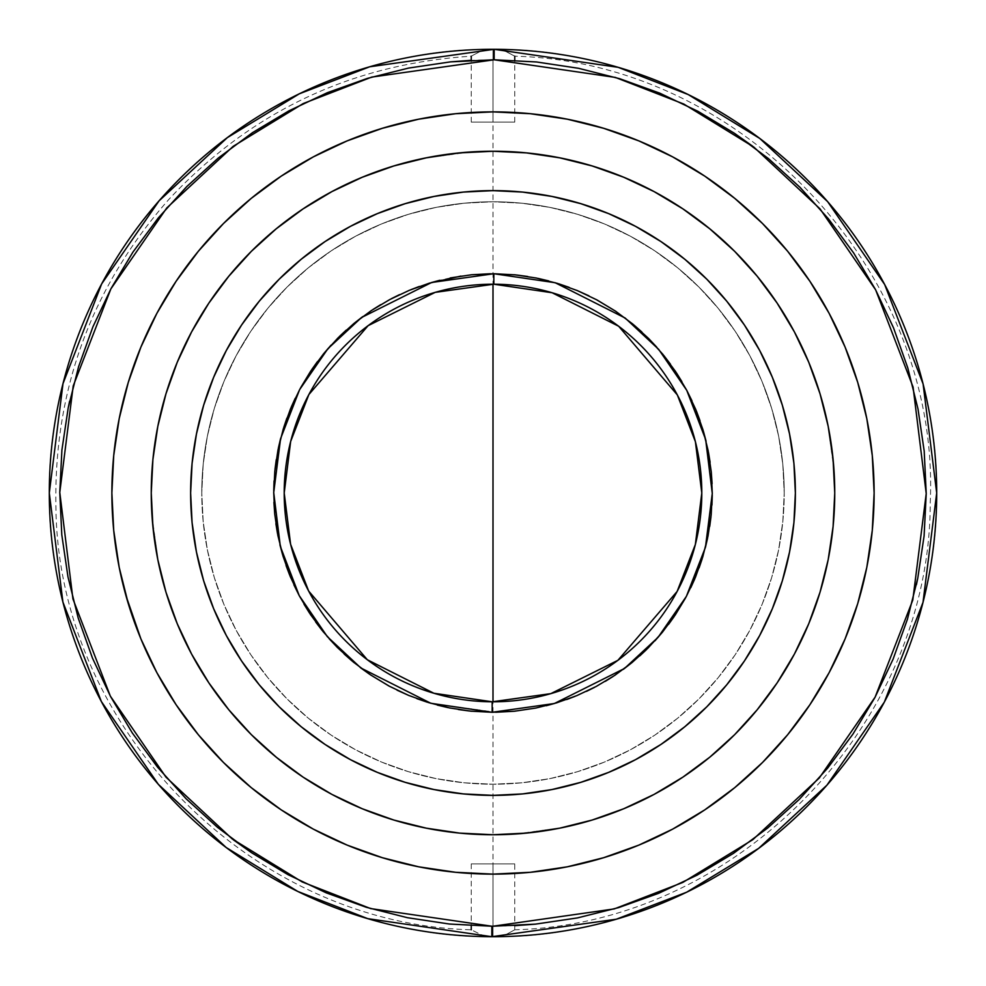 <?xml version="1.0" encoding="UTF-8"?>
<svg xmlns="http://www.w3.org/2000/svg" width="986" height="986" viewBox="0 0 986 986"><rect width="100%" height="100%" fill="white"/><g stroke="black" fill="none" stroke-linecap="round" stroke-linejoin="round"><path stroke-width="0.74" stroke-dasharray="4.93 3.7" d="M514.754 925.681L492.224 926.224L492.199 936.7L616.595 919.137L686.909 892.083L758.838 848.243L827.057 785.016L884.393 702.007L923.019 602.323L936.7 493L923.081 383.887L884.615 284.412L827.525 201.526L759.602 138.323L687.957 94.422L617.877 67.233L493.801 49.3L493.776 59.776L614.931 77.29L683.347 103.838L753.304 146.704L819.637 208.403L875.371 289.329L912.925 386.463L926.224 493L912.913 599.562L875.322 696.745L819.502 777.744L753.058 839.493L682.953 882.359L614.389 908.87L493 926.224L449.789 924.067L407.773 917.756L366.57 907.366L326.588 892.983L288.195 874.767L251.787 852.865M471.69 711.239L491.767 712.274L491.829 701.798L433.594 693.17L367.162 659.622L308.606 590.959L290.587 544.235L284.202 493A208.798 208.798 0 0 0 491.829 701.798L491.767 712.274L554.539 703.462L624.767 668.274L658.377 636.993L686.576 596L705.557 546.848L712.274 493L705.569 439.189L686.65 390.136L658.574 349.241L625.161 318.022L555.389 282.785L494.232 273.726L494.171 284.202L552.406 292.83L618.838 326.378L677.394 395.041L695.413 441.765L701.798 493L695.364 544.469L677.16 591.403L617.963 660.275L550.866 693.626L492.199 701.798M874.126 493.357A381.126 381.126 0 0 0 874.126 493A381.126 381.126 0 0 1 493 874.126A381.126 381.126 0 0 1 111.874 493A381.126 381.126 0 0 0 111.874 493.345M119.133 567.024A381.126 381.126 0 0 0 119.269 567.689M866.731 567.689A381.126 381.126 0 0 0 866.867 567.024M487.281 49.337L486.69 49.349A443.7 443.7 0 0 0 49.3 493A443.7 443.7 0 0 1 486.69 49.349L493 49.3L493 122.116L471.246 122.116L493 122.116L493 49.3L498.817 49.337M490.436 49.312L493 49.3L493 122.116L471.246 122.116L514.754 122.116L493 122.116L493 49.3L499.31 49.349A443.7 443.7 0 0 1 936.7 493A443.7 443.7 0 0 0 499.31 49.349L505.485 51.297L514.754 56.202L505.51 51.309L499.31 49.349C603.062 49.423 724.402 93.916 809.457 181.991C896.027 268.611 938.056 390.099 936.7 493A443.7 443.7 0 0 0 493.801 49.3A443.7 443.7 0 0 0 49.3 493L62.919 602.113L101.385 701.588L158.475 784.474L226.398 847.677L298.043 891.578L368.123 918.767L492.199 936.7L492.224 926.224L371.069 908.71L302.653 882.162L232.696 839.296L166.363 777.597L110.629 696.671L73.075 599.537L59.776 493L73.087 386.438L110.678 289.255L166.498 208.256L232.942 146.507L303.047 103.641L371.611 77.13L493 59.776L536.211 61.933L578.227 68.244L619.43 78.633L659.412 93.017L697.805 111.233L734.213 133.135M494.171 49.3L493 49.3L493 284.202M498.719 936.663L506.866 934.112L514.754 929.798L506.841 934.112L499.31 936.651C603.062 936.577 724.402 892.083 809.457 804.009C896.027 717.389 938.056 595.901 936.7 493C938.056 595.901 896.027 717.389 809.457 804.009C724.402 892.083 603.062 936.577 499.31 936.651L502.552 935.776L493 936.7L493 863.884L471.246 863.884L493 863.884L493 936.7L483.448 935.776L486.69 936.651A443.7 443.7 0 0 1 49.3 493A443.7 443.7 0 0 0 492.199 936.7A443.7 443.7 0 0 0 936.7 493A443.7 443.7 0 0 1 499.31 936.651L498.411 936.663M471.246 122.116L471.246 60.319L493.776 59.776L493.801 49.3L369.405 66.863L299.091 93.916L227.162 137.757L158.943 200.984L101.607 283.993L62.981 383.677L49.3 492.014C48.178 389.211 90.367 268.019 176.888 181.646C261.906 93.806 383.049 49.436 486.69 49.349L479.134 51.888L471.246 56.202C351.447 63.942 250.617 111.714 168.754 199.517C91.045 287.826 53.441 390.776 55.931 508.382C58.716 728.642 251.036 923.796 471.246 929.798L483.448 935.776L471.53 929.971M487.589 49.337L480.49 51.309L471.542 56.017M514.47 929.971L514.754 929.798C737.195 923.845 930.685 724.722 930.242 502.194C940.693 273.233 743.875 61.97 514.754 56.202L506.866 51.888L499.31 49.349C603.062 49.423 724.402 93.916 809.457 181.991C896.027 268.611 938.056 390.099 936.7 493A443.7 443.7 0 0 1 499.31 936.651L486.69 936.651C383.086 936.564 261.832 892.207 176.716 804.182C90.096 717.623 47.932 596.049 49.3 493L49.3 492.014C48.178 389.211 90.367 268.019 176.888 181.646C261.906 93.806 383.049 49.436 486.69 49.349L489.808 49.312M784.227 493A291.227 291.227 0 0 0 493 201.773A291.227 291.227 0 0 0 201.773 493A291.227 291.227 0 0 1 493 201.773A291.227 291.227 0 0 1 784.227 493A291.227 291.227 0 0 0 493 201.773A291.227 291.227 0 0 0 201.773 493A291.227 291.227 0 0 1 493 201.773A291.227 291.227 0 0 1 784.227 493L782.822 464.455L778.632 436.182L771.693 408.463L762.067 381.545L749.841 355.712L735.149 331.197L718.128 308.248L698.926 287.074L677.752 267.872L654.803 250.851L630.288 236.159L604.455 223.933L577.537 214.307L549.818 207.368L521.545 203.178L493 201.773L464.455 203.178L436.182 207.368L408.463 214.307L381.545 223.933L355.712 236.159L331.197 250.851L308.248 267.872L287.074 287.074L267.872 308.248L250.851 331.197L236.159 355.712L223.933 381.545L214.307 408.463L207.368 436.182L203.178 464.455L201.773 493L203.178 521.545L207.368 549.818L214.307 577.537L223.933 604.455L236.159 630.288L250.851 654.803L267.872 677.752L287.074 698.926L308.248 718.128L331.197 735.149L355.712 749.841L381.545 762.067L408.463 771.693L436.182 778.632L464.455 782.822L493 784.227L521.545 782.822L549.818 778.632L577.537 771.693L604.455 762.067L630.288 749.841L654.803 735.149L677.752 718.128L698.926 698.926L718.128 677.752L735.149 654.803L749.841 630.288L762.067 604.455L771.693 577.537L778.632 549.818L782.822 521.545L784.227 493A291.227 291.227 0 0 1 493 784.227A291.227 291.227 0 0 1 201.773 493A291.227 291.227 0 0 0 493 784.227A291.227 291.227 0 0 0 784.227 493L782.822 464.455L778.632 436.182L771.693 408.463L762.067 381.545L749.841 355.712L735.149 331.197L718.128 308.248L698.926 287.074L677.752 267.872L654.803 250.851L630.288 236.159L604.455 223.933L577.537 214.307L549.818 207.368L521.545 203.178L493 201.773L464.455 203.178L436.182 207.368L408.463 214.307L381.545 223.933L355.712 236.159L331.197 250.851L308.248 267.872L287.074 287.074L267.872 308.248L250.851 331.197L236.159 355.712L223.933 381.545L214.307 408.463L207.368 436.182L203.178 464.455L201.773 493L203.178 521.545L207.368 549.818L214.307 577.537L223.933 604.455L236.159 630.288L250.851 654.803L267.872 677.752L287.074 698.926L308.248 718.128L331.197 735.149L355.712 749.841L381.545 762.067L408.463 771.693L436.182 778.632L464.455 782.822L493 784.227L521.545 782.822L549.818 778.632L577.537 771.693L604.455 762.067L630.288 749.841L654.803 735.149L677.752 718.128L698.926 698.926L718.128 677.752L735.149 654.803L749.841 630.288L762.067 604.455L771.693 577.537L778.632 549.818L782.822 521.545L784.227 493L782.822 464.455L778.632 436.182L771.693 408.463L762.067 381.545L749.841 355.712L735.149 331.197L718.128 308.248L698.926 287.074L677.752 267.872L654.803 250.851L630.288 236.159L604.455 223.933L577.537 214.307L549.818 207.368L521.545 203.178L493 201.773L464.455 203.178L436.182 207.368L408.463 214.307L381.545 223.933L355.712 236.159L331.197 250.851L308.248 267.872L287.074 287.074L267.872 308.248L250.851 331.197L236.159 355.712L223.933 381.545L214.307 408.463L207.368 436.182L203.178 464.455L201.773 493L203.178 521.545L207.368 549.818L214.307 577.537L223.933 604.455L236.159 630.288L250.851 654.803L267.872 677.752L287.074 698.926L308.248 718.128L331.197 735.149L355.712 749.841L381.545 762.067L408.463 771.693L436.182 778.632L464.455 782.822L493 784.227L521.545 782.822L549.818 778.632L577.537 771.693L604.455 762.067L630.288 749.841L654.803 735.149L677.752 718.128L698.926 698.926L718.128 677.752L735.149 654.803L749.841 630.288L762.067 604.455L771.693 577.537L778.632 549.818L782.822 521.545L784.227 493A291.227 291.227 0 0 1 493 784.227A291.227 291.227 0 0 1 201.773 493A291.227 291.227 0 0 0 493 784.227A291.227 291.227 0 0 0 784.227 493L782.822 464.455L778.632 436.182L771.693 408.463L762.067 381.545L749.841 355.712L735.149 331.197L718.128 308.248L698.926 287.074L677.752 267.872L654.803 250.851L630.288 236.159L604.455 223.933L577.537 214.307L549.818 207.368L521.545 203.178L493 201.773L464.455 203.178L436.182 207.368L408.463 214.307L381.545 223.933L355.712 236.159L331.197 250.851L308.248 267.872L287.074 287.074L267.872 308.248L250.851 331.197L236.159 355.712L223.933 381.545L214.307 408.463L207.368 436.182L203.178 464.455L201.773 493L203.178 521.545L207.368 549.818L214.307 577.537L223.933 604.455L236.159 630.288L250.851 654.803L267.872 677.752L287.074 698.926L308.248 718.128L331.197 735.149L355.712 749.841L381.545 762.067L408.463 771.693L436.182 778.632L464.455 782.822L493 784.227L521.545 782.822L549.818 778.632L577.537 771.693L604.455 762.067L630.288 749.841L654.803 735.149L677.752 718.128L698.926 698.926L718.128 677.752L735.149 654.803L749.841 630.288L762.067 604.455L771.693 577.537L778.632 549.818L782.822 521.545L784.227 493M782.342 580.779L789.552 551.987L793.915 522.642L795.369 493L793.915 463.358L789.552 434.013L782.342 405.221L772.346 377.293L759.664 350.461L772.346 377.293L782.342 405.221L789.552 434.013L793.915 463.358L795.369 493L793.915 522.642L789.552 551.987L782.342 580.779L772.346 608.707L759.664 635.539L744.405 660.99L726.731 684.814L706.802 706.802L684.814 726.731L660.99 744.405L635.539 759.664L608.707 772.346L580.779 782.342L551.987 789.552L522.642 793.915L493 795.369L463.358 793.915L434.013 789.552L405.221 782.342L377.293 772.346L350.461 759.664L325.01 744.405L301.186 726.731L279.198 706.802L259.269 684.814L241.595 660.99L226.336 635.539L213.654 608.707L203.658 580.779L196.448 551.987L192.085 522.642L190.631 493L192.085 463.358L196.448 434.013L203.658 405.221L213.654 377.293L226.336 350.461L241.595 325.01L259.269 301.186L279.198 279.198L301.186 259.269L325.01 241.595L350.461 226.336L377.293 213.654L405.221 203.658L434.013 196.448L463.358 192.085L493 190.631L522.642 192.085L551.987 196.448L580.779 203.658L608.707 213.654L635.539 226.336L660.99 241.595L684.814 259.269L706.802 279.198L726.731 301.186L744.405 325.01L759.664 350.461L772.346 377.293L782.342 405.221L789.552 434.013L793.915 463.358L795.369 493L793.915 522.642L789.552 551.987L782.342 580.779L772.346 608.707L759.664 635.539L744.405 660.99L726.731 684.814L706.802 706.802L684.814 726.731L660.99 744.405L635.539 759.664L608.707 772.346L580.779 782.342L551.987 789.552L522.642 793.915L493 795.369L463.358 793.915L434.013 789.552L405.221 782.342L377.293 772.346L350.461 759.664L325.01 744.405L301.186 726.731L279.198 706.802L259.269 684.814L241.595 660.99L226.336 635.539L213.654 608.707L203.658 580.779L196.448 551.987L192.085 522.642L190.631 493A302.369 302.369 0 0 0 493 795.369A302.369 302.369 0 0 0 795.369 493A302.369 302.369 0 0 1 493 795.369A302.369 302.369 0 0 1 190.631 493A302.369 302.369 0 0 1 493 190.631A302.369 302.369 0 0 1 795.369 493A302.369 302.369 0 0 0 493 190.631A302.369 302.369 0 0 0 190.631 493L192.085 463.358L196.448 434.013L203.658 405.221L213.654 377.293L226.336 350.461L241.595 325.01L259.269 301.186L279.198 279.198L301.186 259.269L325.01 241.595L350.461 226.336L377.293 213.654L405.221 203.658L434.013 196.448L463.358 192.085L493 190.631L522.642 192.085L551.987 196.448L580.779 203.658L608.707 213.654L635.539 226.336L660.99 241.595L684.814 259.269L706.802 279.198L726.731 301.186L744.405 325.01L759.639 350.412A302.369 302.369 0 0 0 744.529 325.183M660.817 241.471A302.369 302.369 0 0 0 635.588 226.361M580.779 203.658L551.987 196.448L522.642 192.085L493 190.631L463.358 192.085L434.013 196.448L405.221 203.658L377.293 213.654L350.412 226.361A302.369 302.369 0 0 0 325.183 241.471M241.471 325.183A302.369 302.369 0 0 0 226.361 350.412M787.617 251.22L809.888 281.256L829.127 313.338L845.113 347.146L857.709 382.371L845.113 347.146L829.127 313.338L809.888 281.256L787.617 251.22L762.498 223.502L734.78 198.383L704.743 176.112L672.662 156.873L638.854 140.887L603.629 128.291L567.357 119.195L530.357 113.71L493 111.874L455.643 113.71L418.643 119.195L382.371 128.291L347.146 140.887L313.338 156.873L281.256 176.112L251.22 198.383L223.502 223.502L198.383 251.22L176.112 281.256L156.873 313.338L140.887 347.146L128.291 382.371L119.195 418.643L113.71 455.643L111.874 493A381.126 381.126 0 0 0 493 874.126A381.126 381.126 0 0 0 874.126 493L872.29 530.357L866.805 567.357L857.709 603.629L845.113 638.854L829.127 672.662L809.888 704.743L787.617 734.78L762.498 762.498L734.78 787.617L704.743 809.888L672.662 829.127L638.854 845.113L603.629 857.709L567.357 866.805L530.357 872.29L493 874.126L455.643 872.29L418.643 866.805L382.371 857.709L347.146 845.113L313.338 829.127L281.256 809.888L251.22 787.617L223.502 762.498L198.383 734.78L176.112 704.743L156.873 672.662L140.887 638.854L128.291 603.629L119.195 567.357L113.71 530.357L111.874 493L113.71 455.643L119.195 418.643L128.291 382.371L140.887 347.146L156.873 313.338L176.112 281.256L198.383 251.22L223.502 223.502L251.22 198.383L281.256 176.112L313.338 156.873L347.146 140.887L382.371 128.291L418.643 119.195L455.643 113.71L493 111.874L530.357 113.71L567.357 119.195L603.629 128.291L638.854 140.887L672.662 156.873L704.743 176.112L734.78 198.383L762.498 223.502L787.617 251.22L809.888 281.256L829.127 313.338L845.113 347.146L857.709 382.371L866.805 418.643L872.29 455.643L874.126 493A381.126 381.126 0 0 0 493 111.874A381.126 381.126 0 0 0 111.874 493A381.126 381.126 0 0 1 493 111.874A381.126 381.126 0 0 1 874.126 493L872.29 455.643L866.805 418.643L859.952 390.037M757.605 276.733L734.656 251.344L757.174 276.203L777.153 303.133L794.396 331.9L808.73 362.219L820.032 393.796L828.178 426.334L833.096 459.501L834.748 493A341.748 341.748 0 0 1 493 834.748A341.748 341.748 0 0 1 151.252 493A341.748 341.748 0 0 0 493 834.748A341.748 341.748 0 0 0 834.748 493L833.096 526.499L828.178 559.666L820.032 592.204L808.73 623.781L794.396 654.1L777.153 682.867L757.174 709.797L734.656 734.656L709.797 757.174L682.867 777.153L654.1 794.396L623.781 808.73L592.204 820.032L559.666 828.178L526.499 833.096L493 834.748L459.501 833.096L426.334 828.178L393.796 820.032L362.219 808.73L331.9 794.396L303.133 777.153L276.203 757.174L251.344 734.656L228.826 709.797L208.847 682.867L191.604 654.1L177.27 623.781L165.968 592.204L157.822 559.666L152.904 526.499L151.252 493L152.904 459.501L157.822 426.334L165.968 393.796L177.27 362.219L191.604 331.9L208.847 303.133L228.826 276.203L251.344 251.344L276.203 228.826L303.133 208.847L331.9 191.604L362.219 177.27L393.796 165.968L426.334 157.822L459.501 152.904L493 151.252L526.499 152.904L559.666 157.822L592.204 165.968L623.781 177.27L654.1 191.604L682.867 208.847L705.446 225.313M491.829 701.798A208.798 208.798 0 0 0 701.798 493A208.798 208.798 0 0 0 494.171 284.202L494.232 273.726L490.301 273.738M514.31 274.761L493 273.726L431.461 282.538L361.233 317.726L327.623 349.007L299.424 390L280.443 439.152L273.726 493L280.431 546.811L299.35 595.864L327.426 636.759L360.839 667.978L430.611 703.215L495.699 712.262M514.458 711.226L535.706 708.071M535.768 708.059L546.133 705.742M554.613 703.437L566.679 699.53M574.9 696.399L586.497 691.346M594.447 687.402L605.342 681.314M613.033 676.495L623.238 669.408M632.112 662.493L639.84 655.838M646.508 649.577L654.95 640.826M662.284 632.371L668.594 624.323M674.091 616.632L675.361 614.771M685.356 598.268L690.779 587.681M694.736 578.942L699.111 567.837M702.18 558.766L705.421 547.378M707.615 537.949L707.96 536.31M708.071 535.743L709.723 526.351M710.992 516.713L711.941 505.054M712.262 495.255L712.274 493.616M712.274 492.914L712.077 483.608M711.276 472.158L710.105 462.274M708.478 452.401L706.075 441.223M703.474 431.523L699.998 420.677M696.436 411.162L695.882 409.806M695.537 408.968L691.962 400.821M686.761 390.345L681.856 381.582M676.569 373.065L675.792 371.882M675.225 371.032L670.418 364.154M663.886 355.601L656.787 347.208M648.702 338.605L641.861 331.999M633.85 324.949L632.852 324.111M616.607 311.884L615.658 311.243M598.292 300.656L597.282 300.114M596.148 299.498L588.938 295.825M576.699 290.328L569.107 287.357M558.779 283.82L556.511 283.13M556.474 283.118L548.647 280.899M537.986 278.385L536.914 278.163M535.595 277.904L527.658 276.487M516.652 275.008L515.678 274.897M471.542 274.774L460.869 276.092M450.232 277.941L439.867 280.258M431.387 282.563L419.321 286.47M411.1 289.601L399.503 294.654M391.553 298.598L380.658 304.686M372.967 309.505L362.762 316.592M353.888 323.507L346.16 330.162M339.492 336.423L331.05 345.174M323.716 353.629L317.406 361.677M311.909 369.368L310.639 371.229M300.644 387.732L295.221 398.319M291.264 407.058L286.889 418.163M283.82 427.234L280.579 438.622M278.385 448.051L278.04 449.69M277.929 450.257L276.277 459.649M275.008 469.287L274.059 480.946M273.738 490.745L273.726 492.384M273.726 493.086L273.923 502.392M274.724 513.842L275.895 523.726M277.522 533.599L279.925 544.777M282.526 554.477L286.063 565.52M289.564 574.838L290.118 576.194M290.463 577.032L293.89 584.846M299.239 595.655L304.008 604.184M309.431 612.935L310.208 614.118M310.775 614.968L315.742 622.08M322.114 630.399L329.139 638.706M337.298 647.395L344.139 654.001M352.15 661.051L353.148 661.889M354.06 662.641L360.568 667.768M369.393 674.116L370.342 674.757M387.708 685.344L388.718 685.886M389.852 686.502L397.062 690.175M409.301 695.672L416.893 698.643M427.221 702.18L429.489 702.87M429.526 702.882L437.353 705.101M448.014 707.615L449.086 707.837M450.405 708.096L458.342 709.513M469.373 710.992L470.322 711.103M491.767 712.274L493 712.274M494.171 284.202A208.798 208.798 0 0 0 284.202 493L290.636 441.531L308.84 394.597L368.037 325.725L435.134 292.374L493.801 284.202M157.859 426.112A341.748 341.748 0 0 0 151.252 493A341.748 341.748 0 0 1 493 151.252A341.748 341.748 0 0 1 834.748 493A341.748 341.748 0 0 0 493 151.252A341.748 341.748 0 0 0 151.252 493L152.904 459.501L151.252 493L152.904 526.499L157.822 559.666L165.968 592.204L177.27 623.781L191.604 654.1L211.99 687.488M151.98 515.345L157.822 559.666L165.968 592.204L177.27 623.781L191.604 654.1L208.847 682.867L228.826 709.797L251.344 734.656L280.554 760.687M228.395 709.267L251.344 734.656M303.133 777.153L331.9 794.396L362.219 808.73L393.796 820.032L426.334 828.178L459.501 833.096L493 834.748L459.501 833.096L426.334 828.178L393.796 820.032L362.219 808.73L331.9 794.396L303.133 777.153L276.203 757.174M515.345 834.02L559.666 828.178L592.204 820.032L623.781 808.73L654.1 794.396L687.488 774.01M709.267 757.605L734.656 734.656L760.687 705.446M777.153 682.867L794.396 654.1L808.73 623.781L820.032 592.204L828.178 559.666L833.096 526.499L834.748 493L833.096 526.499L828.178 559.666L820.032 592.204L808.73 623.781L794.396 654.1L777.153 682.867L757.174 709.797M834.02 470.655L828.178 426.334L820.032 393.796L808.73 362.219L794.396 331.9L774.01 298.511M834.748 493L833.096 459.501L828.178 426.334L820.032 393.796L808.73 362.219L794.396 331.9L777.153 303.133L757.174 276.203L734.656 251.344L709.797 228.826L682.867 208.847L654.1 191.604L623.781 177.27L592.204 165.968L559.666 157.822L526.499 152.904L493 151.252L526.499 152.904L559.666 157.822L592.204 165.968L623.781 177.27L654.1 191.604L682.867 208.847M470.655 151.98L426.334 157.822L393.796 165.968L362.219 177.27L331.9 191.604L298.511 211.99M276.733 228.395L251.344 251.344L225.313 280.554M208.847 303.133L191.604 331.9L177.27 362.219L165.968 393.796L157.822 426.334L152.904 459.501L157.822 426.334L165.968 393.796L177.27 362.219L191.604 331.9L208.847 303.133L228.826 276.203M203.658 405.221L196.448 434.013L192.085 463.358L190.631 493L192.085 522.642L196.448 551.987L203.658 580.779L213.654 608.707L226.361 635.588A302.369 302.369 0 0 0 241.471 660.817M325.183 744.529A302.369 302.369 0 0 0 350.412 759.639M405.221 782.342L434.013 789.552L463.358 793.915L493 795.369L522.642 793.915L551.987 789.552L580.779 782.342L608.707 772.346L635.588 759.639A302.369 302.369 0 0 0 660.817 744.529M744.529 660.817A302.369 302.369 0 0 0 759.639 635.588M752.601 146.174L768.304 158.499L799.745 187.081L828.24 218.596L853.506 252.761L875.309 289.231L893.439 327.66L907.699 367.679L917.991 408.907L924.178 450.947L926.224 493.394L924.104 535.829L917.83 577.845M916.413 584.71L907.527 618.9M907.477 619.06L893.131 659.055L874.939 697.459L853.075 733.892L827.747 768.008L799.202 799.473L767.7 827.993L733.572 853.297L697.114 875.124L658.697 893.291L618.69 907.588L577.476 917.917L535.435 924.141M233.312 839.776L217.696 827.5L186.255 798.919L157.76 767.404L132.494 733.239L110.691 696.769L92.561 658.34L78.301 618.321L68.009 577.093L61.822 535.053L59.776 492.606L61.896 450.171L68.17 408.155M69.587 401.29L78.473 367.1M78.523 366.94L92.869 326.945L111.061 288.541L132.925 252.108L158.253 217.992L186.798 186.527L218.3 158.006L252.428 132.703L288.886 110.876L327.303 92.709L367.31 78.412L408.524 68.083L450.565 61.859M128.291 603.629L140.887 638.854L128.291 603.629L119.195 567.357L113.71 530.357L111.874 493L113.71 530.357L119.195 567.357L125.998 595.79M198.383 734.78L176.112 704.743L156.873 672.662L140.887 638.854L156.873 672.662L176.112 704.743L198.383 734.78L223.502 762.498L251.22 787.617L281.256 809.888L313.338 829.127L347.146 845.113L382.371 857.709L418.643 866.805L455.643 872.29L493 874.126L530.357 872.29L567.357 866.805L603.629 857.709L638.854 845.113L672.662 829.127L704.743 809.888L734.78 787.617L762.498 762.498L787.617 734.78L809.888 704.743L829.127 672.662L845.113 638.854L857.709 603.629L866.805 567.357L872.29 530.357L874.126 493L872.29 530.357L866.805 567.357L857.709 603.629L845.113 638.854L829.127 672.662L809.888 704.743L787.617 734.78M213.654 377.293L226.336 350.461L241.595 325.01L259.269 301.186M279.198 279.198L301.186 259.269L325.01 241.595M608.707 213.654L635.539 226.336L660.99 241.595L684.814 259.269L706.802 279.198L726.731 301.186L744.405 325.01M772.346 608.707L759.664 635.539L744.405 660.99L726.731 684.814L706.802 706.802L684.814 726.731L660.99 744.405M377.293 772.346L350.461 759.664L325.01 744.405L301.186 726.731L279.198 706.802L259.269 684.814L241.595 660.99M493 863.884L471.246 863.884L514.754 863.884L493 863.884L493 936.7L493 863.884L514.754 863.884L493 863.884M734.656 734.656L709.797 757.174L682.867 777.153L654.1 794.396L623.781 808.73L592.204 820.032L559.666 828.178L526.499 833.096L493 834.748M251.344 251.344L276.203 228.826L303.133 208.847L331.9 191.604L362.219 177.27L393.796 165.968L426.334 157.822L459.501 152.904L493 151.252M493 122.116L514.754 122.116L493 122.116M499.31 49.349L506.841 51.888L514.458 56.017M486.69 936.651A443.7 443.7 0 0 1 49.3 493C47.932 596.049 90.096 717.623 176.716 804.182C261.832 892.207 383.086 936.564 486.69 936.651L483.448 935.776L487.183 936.663M489.771 936.688L496.192 936.688M762.498 762.498L734.78 787.617L704.743 809.888L672.662 829.127L638.854 845.113L603.629 857.709L567.357 866.805L530.357 872.29L493 874.126L455.643 872.29L418.643 866.805L382.371 857.709L347.146 845.113L313.338 829.127L281.256 809.888L251.22 787.617L223.502 762.498M111.874 492.655A381.126 381.126 0 0 0 111.874 493L113.71 455.643L119.195 418.643L128.291 382.371L140.887 347.146L156.873 313.338L176.112 281.256L198.383 251.22M223.502 223.502L251.22 198.383L281.256 176.112L313.338 156.873L347.146 140.887L382.371 128.291L418.643 119.195L455.643 113.71L493 111.874L530.357 113.71L567.357 119.195L603.629 128.291L638.854 140.887L672.662 156.873L704.743 176.112L734.78 198.383L762.498 223.502M857.709 382.371L866.805 418.643L872.29 455.643L874.126 493A381.126 381.126 0 0 0 874.126 492.643M866.867 418.976A381.126 381.126 0 0 0 866.731 418.31M119.269 418.31A381.126 381.126 0 0 0 119.133 418.976M493 936.7L493 701.798M471.246 863.884L471.246 925.681M514.754 122.116L514.754 60.319M514.754 929.798L514.754 863.884"/><path stroke-width="1.48" d="M618.69 907.588L577.451 917.917L535.423 924.141L493 926.224L614.278 908.907L682.793 882.445L752.848 839.653L819.267 778.003L875.112 697.139L912.789 600.055L926.224 493.579L913.073 387.054L875.654 289.872L820.032 208.859L753.76 147.037L683.816 104.06L615.387 77.426L494.146 59.776L494.171 49.3L618.185 67.331L688.203 94.545L759.787 138.459L827.648 201.649L884.664 284.51L923.093 383.936L936.7 493L923.007 602.372L884.343 702.106L826.946 785.152L758.653 848.379L686.663 892.207L616.287 919.223L491.829 936.7L491.854 926.224L493 926.224L491.854 926.224L491.829 936.7A443.7 443.7 0 0 1 49.3 493A443.7 443.7 0 0 1 494.171 49.3A443.7 443.7 0 0 1 936.7 493A443.7 443.7 0 0 1 491.829 936.7L367.815 918.669L297.797 891.455L226.213 847.541L158.352 784.351L101.336 701.49L62.907 602.064L49.3 493L62.993 383.628L101.657 283.894L159.054 200.848L227.347 137.621L299.337 93.793L369.713 66.777L494.171 49.3L494.146 59.776L371.722 77.093L303.207 103.555L233.152 146.347L166.733 207.997L110.888 288.861L73.21 385.945L59.776 492.421L72.927 598.946L110.346 696.128L165.968 777.141L232.24 838.963L302.184 881.94L370.613 908.574L491.854 926.224L449.431 924.03L407.428 917.695L366.25 907.268L326.28 892.86L287.924 874.619L251.541 852.693L217.475 827.316L186.058 798.722L157.587 767.194L132.346 733.029L110.58 696.56L92.474 658.13L78.227 618.111L67.972 576.884L61.798 534.856L59.776 492.421L61.908 449.998L68.194 407.994L78.56 366.792L92.918 326.81L111.11 288.43L132.987 252.009L158.315 217.918L186.872 186.465L218.362 157.957L252.49 132.666L288.935 110.839L327.34 92.696L367.347 78.399L408.549 68.083L450.577 61.859L471.246 60.319L471.246 56.202M492.199 701.798L492.162 712.274L430.82 703.277L360.839 667.966L327.34 636.66L299.239 595.643L280.344 546.466L273.726 492.581L280.554 438.721L299.621 389.618L327.882 348.711L361.505 317.529L431.621 282.489L493.838 273.726L493.801 284.202L435.183 292.361L368.098 325.676L308.877 394.536L290.648 441.494L284.202 493L290.599 544.284L308.655 591.058L367.334 659.757L433.889 693.257L492.199 701.798A208.798 208.798 0 0 1 284.202 493A208.798 208.798 0 0 1 493.801 284.202A208.798 208.798 0 0 1 701.798 493L695.401 441.716L677.345 394.942L618.666 326.243L552.111 292.743L493.801 284.202L493.838 273.726L555.18 282.723L625.161 318.034L658.66 349.34L686.761 390.357L705.656 439.534L712.274 493.419L705.446 547.279L686.379 596.382L658.118 637.289L624.495 668.471L554.379 703.511L492.162 712.274L492.199 701.798L550.817 693.639L617.902 660.324L677.123 591.464L695.352 544.506L701.798 493A208.798 208.798 0 0 1 492.199 701.798L491.829 701.798M787.617 734.78L762.498 762.498L787.617 734.78L809.888 704.743L829.127 672.662L845.113 638.854L857.709 603.629L866.805 567.357L872.29 530.357L874.126 493A381.126 381.126 0 0 1 493 874.126A381.126 381.126 0 0 1 111.874 493A381.126 381.126 0 0 1 493 111.874A381.126 381.126 0 0 1 874.126 493L872.29 455.643L866.805 418.643L857.709 382.371L845.113 347.146L829.127 313.338L809.888 281.256L787.617 251.22L762.498 223.502L787.617 251.22M111.874 493.345A381.126 381.126 0 0 0 113.686 530.074M113.735 530.641A381.126 381.126 0 0 0 119.133 567.024M119.269 567.689A381.126 381.126 0 0 0 156.762 672.452M156.996 672.871A381.126 381.126 0 0 0 418.52 866.78M418.779 866.83A381.126 381.126 0 0 0 455.47 872.277M455.815 872.302A381.126 381.126 0 0 0 530.185 872.302M530.542 872.277A381.126 381.126 0 0 0 567.221 866.83M567.48 866.78A381.126 381.126 0 0 0 829.004 672.871M829.238 672.452A381.126 381.126 0 0 0 866.731 567.689M866.867 567.024A381.126 381.126 0 0 0 872.265 530.641M872.314 530.074A381.126 381.126 0 0 0 874.126 493.357M489.808 49.312L493 49.3L489.808 49.312M496.192 49.312L493 49.3L496.192 49.312M225.313 280.554L208.847 303.133L191.604 331.9L177.27 362.219L165.968 393.796L157.822 426.334L152.904 459.501L151.252 493A341.748 341.748 0 0 1 493 151.252A341.748 341.748 0 0 1 834.748 493A341.748 341.748 0 0 1 493 834.748A341.748 341.748 0 0 1 151.252 493A341.748 341.748 0 0 0 493 834.748A341.748 341.748 0 0 0 834.748 493L834.02 470.655M489.808 936.688L496.192 936.688M226.361 350.412A302.369 302.369 0 0 0 190.631 493A302.369 302.369 0 0 1 493 190.631A302.369 302.369 0 0 1 795.369 493A302.369 302.369 0 0 0 759.639 350.412M744.529 325.183A302.369 302.369 0 0 0 660.817 241.471M635.588 226.361A302.369 302.369 0 0 0 350.412 226.361M325.183 241.471A302.369 302.369 0 0 0 241.471 325.183M495.699 712.262L514.458 711.226L535.768 708.059M546.133 705.742L554.613 703.437M566.679 699.53L574.9 696.399M586.497 691.346L594.447 687.402M605.342 681.314L613.033 676.495M623.238 669.408L632.112 662.493M639.84 655.838L646.508 649.577M654.95 640.826L662.284 632.371M668.594 624.323L674.091 616.632M675.361 614.771L685.356 598.268M690.779 587.681L694.736 578.942M699.111 567.837L702.18 558.766M705.421 547.378L707.615 537.949M709.723 526.351L710.992 516.713M711.941 505.054L712.262 495.255M712.274 493.616L712.274 492.914M712.077 483.608L711.276 472.158M710.105 462.274L708.478 452.401M706.075 441.223L703.474 431.523M699.998 420.677L696.436 411.162M695.882 409.806L695.537 408.968M691.962 400.821L686.761 390.345M681.856 381.582L676.569 373.065M675.792 371.882L675.225 371.032M670.418 364.154L663.886 355.601M656.787 347.208L648.702 338.605M641.861 331.999L633.85 324.949M632.852 324.111L615.658 311.243L596.148 299.498M588.938 295.825L576.699 290.328M569.107 287.357L558.779 283.82M548.647 280.899L537.986 278.385M536.914 278.163L535.595 277.904M527.658 276.487L516.652 275.008M515.678 274.897L514.31 274.761M490.301 273.738L471.542 274.774L450.232 277.941M460.869 276.092L429.428 283.142L409.178 290.377L389.753 299.559L371.303 310.59L354.036 323.383L338.099 337.804L323.642 353.715L310.824 370.958L299.756 389.384L290.537 408.796L283.265 429.021L278.015 449.862L274.823 471.123L273.726 492.581L274.737 514.051L277.842 535.312L283.019 556.178L290.217 576.428L299.362 595.877L310.356 614.34L323.125 631.644L337.508 647.605L353.395 662.087L370.613 674.942L389.014 686.046L408.414 695.303L428.627 702.611L449.456 707.911L470.704 711.14L492.162 712.274L514.47 711.226M439.867 280.258L431.387 282.563M419.321 286.47L411.1 289.601M399.503 294.654L391.553 298.598M380.658 304.686L372.967 309.505M362.762 316.592L353.888 323.507M346.16 330.162L339.492 336.423M331.05 345.174L323.716 353.629M317.406 361.677L311.909 369.368M310.639 371.229L300.644 387.732M295.221 398.319L291.264 407.058M286.889 418.163L283.82 427.234M280.579 438.622L278.385 448.051M276.277 459.649L275.008 469.287M274.059 480.946L273.738 490.745M273.726 492.384L273.726 493.086M273.923 502.392L274.724 513.842M275.895 523.726L277.522 533.599M279.925 544.777L282.526 554.477M286.063 565.52L289.564 574.838M290.118 576.194L290.463 577.032M293.89 584.846L299.239 595.655M304.008 604.184L309.431 612.935M310.208 614.118L310.775 614.968M315.742 622.08L322.114 630.399M329.139 638.706L337.298 647.395M344.139 654.001L352.15 661.051M353.148 661.889L354.06 662.641M360.568 667.768L369.393 674.116M370.342 674.757L389.852 686.502M397.062 690.175L409.301 695.672M416.893 698.643L427.221 702.18M437.353 705.101L448.014 707.615M449.086 707.837L450.405 708.096M458.342 709.513L469.373 710.992M470.322 711.103L471.69 711.239M491.767 712.274L493 712.274M705.446 225.313L682.867 208.847L709.797 228.826L734.656 251.344L709.797 228.826L734.656 251.344L757.174 276.203L777.153 303.133L794.396 331.9L808.73 362.219L820.032 393.796L828.178 426.334L833.096 459.501L834.748 493A341.748 341.748 0 0 0 157.859 426.112M251.344 734.656L276.203 757.174L251.344 734.656L228.826 709.797L208.847 682.867L191.604 654.1L177.27 623.781L165.968 592.204L157.822 559.666L152.904 526.499L151.252 493L151.98 515.345M211.99 687.488L228.395 709.267M280.554 760.687L303.133 777.153L331.9 794.396L362.219 808.73L393.796 820.032L426.334 828.178L459.501 833.096L493 834.748L515.345 834.02M687.488 774.01L709.267 757.605M760.687 705.446L777.153 682.867L794.396 654.1L808.73 623.781L820.032 592.204L828.178 559.666L833.096 526.499L834.748 493M774.01 298.511L757.605 276.733M682.867 208.847L654.1 191.604L623.781 177.27L592.204 165.968L559.666 157.822L526.499 152.904L493 151.252L470.655 151.98M298.511 211.99L276.733 228.395M759.639 635.588A302.369 302.369 0 0 0 795.369 493A302.369 302.369 0 0 1 493 795.369A302.369 302.369 0 0 1 190.631 493L192.085 463.358L196.448 434.013L203.658 405.221L213.654 377.293L226.336 350.461L241.595 325.01L259.269 301.186L279.198 279.198L301.186 259.269L325.01 241.595L350.461 226.336L377.293 213.654L405.221 203.658L434.013 196.448L463.358 192.085L493 190.631L522.642 192.085L551.987 196.448L580.779 203.658L608.707 213.654L635.539 226.336L660.99 241.595L684.814 259.269L706.802 279.198L726.731 301.186L744.405 325.01L759.664 350.461L772.346 377.293L782.342 405.221L789.552 434.013L793.915 463.358L795.369 493L793.915 522.642L789.552 551.987L782.342 580.779L772.346 608.707L759.664 635.539L744.405 660.99L726.731 684.814L706.802 706.802L684.814 726.731L660.99 744.405L635.539 759.664L608.707 772.346L580.779 782.342L551.987 789.552L522.642 793.915L493 795.369L463.358 793.915L434.013 789.552L405.221 782.342L377.293 772.346L350.461 759.664L325.01 744.405L301.186 726.731L279.198 706.802L259.269 684.814L241.595 660.99L226.336 635.539L213.654 608.707L203.658 580.779L196.448 551.987L192.085 522.642L190.631 493A302.369 302.369 0 0 0 226.361 635.588M535.731 708.071L556.572 702.858L576.822 695.623L596.247 686.441L614.697 675.41L631.964 662.617L647.901 648.196L662.358 632.285L675.176 615.042L686.244 596.616L695.463 577.204L702.735 556.979L707.985 536.137L711.177 514.877L712.274 493.419L711.263 471.949L708.158 450.688L702.981 429.822L695.783 409.572L686.638 390.123L675.644 371.66L662.875 354.356L648.492 338.395L632.605 323.913L615.387 311.058L596.986 299.954L577.586 290.697L557.373 283.389L536.544 278.089L515.296 274.86L493.838 273.726L471.53 274.774M241.471 660.817A302.369 302.369 0 0 0 325.183 744.529M350.412 759.639A302.369 302.369 0 0 0 635.588 759.639M660.817 744.529A302.369 302.369 0 0 0 744.529 660.817M734.213 133.135L752.601 146.174M917.83 577.845L916.413 584.71M535.435 924.141L514.754 925.681M251.787 852.865L233.312 839.776M68.17 408.155L69.587 401.29M125.998 595.79L140.887 638.854L156.873 672.662L176.112 704.743L198.383 734.78L223.502 762.498L198.383 734.78M859.952 390.037L857.709 382.371M203.658 405.221L213.654 377.293M259.269 301.186L279.198 279.198M325.01 241.595L350.461 226.336M580.779 203.658L608.707 213.654M744.405 325.01L759.664 350.461M782.342 580.779L772.346 608.707M660.99 744.405L635.539 759.664M405.221 782.342L377.293 772.346M241.595 660.99L226.336 635.539M757.174 709.797L734.656 734.656L757.174 709.797L777.153 682.867M228.826 276.203L251.344 251.344L228.826 276.203L208.847 303.133M198.383 251.22L223.502 223.502L198.383 251.22L176.112 281.256L156.873 313.338L140.887 347.146L128.291 382.371L119.195 418.643L113.71 455.643L111.874 493L113.71 530.357L119.195 567.357L128.291 603.629M493 151.252L459.501 152.904L426.334 157.822L393.796 165.968L362.219 177.27L331.9 191.604L303.133 208.847L276.203 228.826L251.344 251.344M276.203 757.174L303.133 777.153M493 834.748L526.499 833.096L559.666 828.178L592.204 820.032L623.781 808.73L654.1 794.396L682.867 777.153L709.797 757.174L734.656 734.656M874.126 492.643A381.126 381.126 0 0 0 872.314 455.926M872.265 455.359A381.126 381.126 0 0 0 866.867 418.976M866.731 418.31A381.126 381.126 0 0 0 829.238 313.548M829.004 313.129A381.126 381.126 0 0 0 567.48 119.22M567.221 119.17A381.126 381.126 0 0 0 530.542 113.723M530.185 113.698A381.126 381.126 0 0 0 455.815 113.698M455.47 113.723A381.126 381.126 0 0 0 418.779 119.17M418.52 119.22A381.126 381.126 0 0 0 156.996 313.129M156.762 313.548A381.126 381.126 0 0 0 119.269 418.31M119.133 418.976A381.126 381.126 0 0 0 113.735 455.359M113.686 455.926A381.126 381.126 0 0 0 111.874 492.655M450.577 61.859L494.146 59.776L536.569 61.97L578.572 68.305L619.75 78.732L659.72 93.14L698.076 111.381L734.459 133.307L768.525 158.684L799.942 187.278L828.413 218.806L853.654 252.971L875.42 289.44L893.526 327.87L907.773 367.889L918.028 409.116L924.202 451.144L926.224 493.579L924.092 536.002L917.806 578.006L907.44 619.208L893.082 659.19L874.89 697.57L853.013 733.991L827.685 768.082L799.128 799.535L767.638 828.043L733.51 853.334L697.065 875.161L658.66 893.304L618.653 907.601M762.498 223.502L734.78 198.383L704.743 176.112L672.662 156.873L638.854 140.887L603.629 128.291L567.357 119.195L530.357 113.71L493 111.874L455.643 113.71L418.643 119.195L382.371 128.291L347.146 140.887L313.338 156.873L281.256 176.112L251.22 198.383L223.502 223.502M223.502 762.498L251.22 787.617L281.256 809.888L313.338 829.127L347.146 845.113L382.371 857.709L418.643 866.805L455.643 872.29L493 874.126L530.357 872.29L567.357 866.805L603.629 857.709L638.854 845.113L672.662 829.127L704.743 809.888L734.78 787.617L762.498 762.498M493 701.798L493 284.202M471.246 925.681L471.246 929.798M514.754 60.319L514.754 56.202"/></g></svg>
